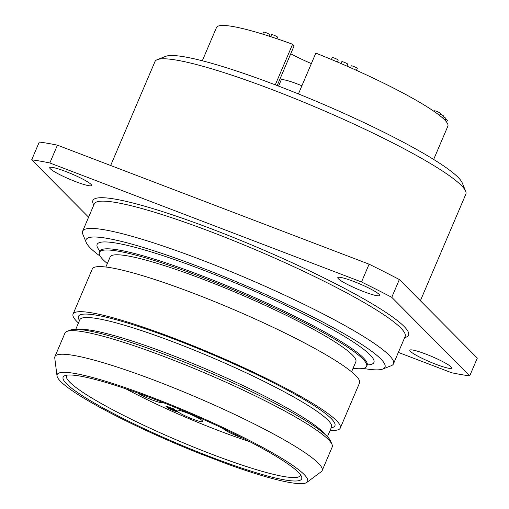 <?xml version="1.0" encoding="UTF-8"?>
<svg xmlns="http://www.w3.org/2000/svg" width="509" height="509" viewBox="0 0 509 509"><rect width="100%" height="100%" fill="white"/><g stroke="black" fill="none" stroke-linecap="round" stroke-linejoin="round"><path stroke-width="0.76" d="M157.262 59.655L165.679 56.346A162.486 20.309 23.1 0 1 308.04 97.855A162.486 20.309 23.1 0 1 458.138 177.38A162.486 20.309 -156.9 0 1 462.21 182.826L465.652 191.193A168.982 21.123 -156.9 0 0 461.415 185.531A168.982 21.123 23.1 0 0 305.317 102.818A168.982 21.123 23.1 0 0 157.262 59.655A168.982 21.123 23.1 0 0 154.978 61.576L110.65 165.501M420.396 300.724L465.843 194.171A168.982 21.123 -156.9 0 0 465.652 191.193M88.604 217.184L31.685 159.832L39.276 142.036A266.474 33.308 23.1 0 1 57.422 145.18L369.101 264.184A266.474 33.308 23.1 0 1 399.355 279.53L477.315 358.081L469.724 375.877A266.474 33.308 23.1 0 1 451.578 372.734L398.35 352.413M31.685 159.832A266.474 33.308 23.1 0 1 49.831 162.969L57.422 145.18M49.831 162.969L361.511 281.98A266.474 33.308 23.1 0 1 391.771 297.32L469.724 375.877M410.439 351.388A22.746 2.844 -156.9 0 0 432.771 363.063A22.746 2.844 -156.9 0 0 451.687 368.077A22.746 2.844 -156.9 0 0 451.089 366.913A22.746 2.844 -156.9 0 0 428.756 355.237A22.746 2.844 -156.9 0 0 409.84 350.23A22.746 2.844 -156.9 0 0 410.439 351.388M338.383 278.786A22.746 2.844 -156.9 0 0 360.722 290.461A22.746 2.844 -156.9 0 0 379.638 295.474A22.746 2.844 -156.9 0 0 379.04 294.31A22.746 2.844 -156.9 0 0 356.707 282.635A22.746 2.844 -156.9 0 0 337.791 277.621A22.746 2.844 -156.9 0 0 338.383 278.786M50.321 168.791A22.746 2.844 -156.9 0 0 72.653 180.466A22.746 2.844 -156.9 0 0 91.569 185.48A22.746 2.844 -156.9 0 0 90.971 184.315A22.746 2.844 -156.9 0 0 68.639 172.64A22.746 2.844 -156.9 0 0 49.723 167.626A22.746 2.844 -156.9 0 0 50.321 168.791M361.511 281.98L369.101 264.184M391.771 297.32L399.355 279.53M82.814 234.191A168.982 21.123 23.1 0 1 82.623 231.213A168.982 21.123 23.1 0 1 223.152 268.44A168.982 21.123 23.1 0 1 389.061 355.167A168.982 21.123 -156.9 0 1 393.489 363.808A168.982 21.123 -156.9 0 1 391.205 365.729L382.787 369.038A162.486 20.309 -156.9 0 0 380.719 358.883A162.486 20.309 23.1 0 0 211.82 271.742A162.486 20.309 23.1 0 0 86.256 242.558L82.814 234.191M86.256 242.558A162.486 20.309 23.1 0 0 90.328 248.004A162.486 20.309 -156.9 0 0 100.216 256.212M363.267 368.414A162.486 20.309 -156.9 0 0 382.787 369.038M107.342 263.541A145.262 18.159 -156.9 0 1 103.193 259.806A145.262 18.159 23.1 0 1 99.382 252.381A145.262 18.159 23.1 0 1 220.181 284.385A145.262 18.159 23.1 0 1 362.802 358.934A145.262 18.159 -156.9 0 1 366.607 366.365A145.262 18.159 -156.9 0 1 353.049 368.338M351.566 371.812L355.848 361.772A133.562 16.695 -156.9 0 0 352.349 354.945A133.562 16.695 23.1 0 0 221.211 286.402A133.562 16.695 23.1 0 0 110.141 256.969L105.859 267.015M73.073 314.066L92.301 268.987A145.262 18.159 23.1 0 1 233.033 309.281A145.262 18.159 23.1 0 1 359.526 382.972L340.298 428.05A145.262 18.159 -156.9 0 0 213.805 354.359A145.262 18.159 -156.9 0 0 73.073 314.066A145.262 18.159 -156.9 0 0 78.45 322.999M306.825 482.417A136.157 17.02 -156.9 0 1 223.82 462.783A2.602 0.324 -156.9 0 0 222.484 462.217L202.741 454.677A2.602 0.324 -156.9 0 0 201.583 454.295A136.157 17.02 -156.9 0 1 57.002 375.858L54.756 357.992A145.262 18.159 -156.9 0 1 54.921 356.624A145.262 18.159 -156.9 0 1 195.653 396.912A145.262 18.159 -156.9 0 1 322.146 470.609A145.262 18.159 -156.9 0 1 321.274 471.671L306.825 482.417A136.157 17.02 -156.9 0 0 189.074 412.341A136.157 17.02 -156.9 0 0 57.002 375.858M330.131 430.347A145.262 18.159 -156.9 0 0 340.298 428.05M66.94 331.397L70.306 330.074A142.66 17.834 23.1 0 1 206.597 371.265A142.66 17.834 23.1 0 1 330.659 441.125L332.033 444.472A145.262 18.159 -156.9 0 0 205.712 373.339A145.262 18.159 -156.9 0 0 66.94 331.397A145.262 18.159 -156.9 0 0 64.974 333.045L54.921 356.624M322.146 470.609L332.199 447.029A145.262 18.159 -156.9 0 0 332.033 444.472M66.533 383.761A129.661 16.205 -156.9 0 0 201.316 453.296A129.661 16.205 -156.9 0 0 301.513 476.589A129.661 16.205 -156.9 0 0 298.261 472.237A129.661 16.205 -156.9 0 0 178.487 408.778A129.661 16.205 -156.9 0 0 64.885 375.655A129.661 16.205 -156.9 0 0 66.533 383.761M66.946 375.158A127.059 15.881 23.1 0 0 66.533 375.776A127.059 15.881 23.1 0 0 69.867 382.272A127.059 15.881 -156.9 0 0 194.616 447.481A127.059 15.881 -156.9 0 0 300.285 475.476A127.059 15.881 -156.9 0 0 300.444 474.751M249.855 441.723A116.987 14.621 23.1 0 1 125.806 388.812M242.85 438.134A14.297 1.788 23.1 0 1 239.281 436.856A14.297 1.788 23.1 0 1 223.069 428.483M192.816 419.117A14.297 1.788 23.1 0 1 176.661 410.127A14.297 1.788 23.1 0 1 186.428 412.678A14.297 1.788 23.1 0 1 202.76 421.255A14.297 1.788 23.1 0 1 192.816 419.117M162.129 402.174A14.297 1.788 23.1 0 1 152.159 399.953A14.297 1.788 23.1 0 1 137.519 392.903M129.063 389.926L131.557 390.791M168.212 407.741L167.257 407.684L168.905 408.74L177.138 412.036L174.231 409.109L167.276 406.494L165.959 406.379L168.288 407.563M166.691 406.971L166.933 406.411M166.265 406.691L166.43 406.309M167.932 408.212L168.142 407.722M167.506 407.932L167.639 407.607M175.312 411.113L168.772 408.301L174.447 410.241L175.312 411.113L175.586 410.477M174.447 410.241L174.721 409.605M168.829 408.205L168.963 407.887M168.772 408.301L168.95 407.881M167.474 406.996L173.149 408.931L174.078 409.866L168.689 407.766L167.474 406.996L167.633 406.615M174.078 409.866L174.352 409.23M202.308 60.775L216.49 27.524A125.761 15.722 23.1 0 1 292.592 44.258L275.286 84.838M298.427 93.923L315.828 53.127A125.761 15.722 23.1 0 1 447.85 126.207L433.668 159.457M277.182 85.563L294.138 45.81L292.592 44.258M290.741 53.769A42.247 5.281 -156.9 0 0 311.362 63.6M270.673 36.654L271.545 34.612A3.251 0.407 23.1 0 1 274.249 35.331A3.251 0.407 23.1 0 1 277.437 36.998A3.251 0.407 23.1 0 1 277.526 37.163L276.864 38.716M262.733 34.135L263.611 32.08A3.251 0.407 23.1 0 1 266.309 32.799A3.251 0.407 23.1 0 1 269.503 34.466A3.251 0.407 23.1 0 1 269.585 34.631L268.962 36.101M341.011 63.549L341.813 61.678A3.251 0.407 23.1 0 1 344.51 62.397A3.251 0.407 23.1 0 1 347.704 64.064A3.251 0.407 23.1 0 1 347.787 64.229L346.973 66.138M350.51 67.691L351.293 65.858A3.251 0.407 23.1 0 1 353.997 66.571A3.251 0.407 23.1 0 1 357.191 68.238A3.251 0.407 23.1 0 1 357.273 68.403L356.446 70.344M331.429 59.489L332.243 57.587A3.251 0.407 23.1 0 1 334.941 58.3A3.251 0.407 23.1 0 1 338.135 59.967A3.251 0.407 23.1 0 1 338.218 60.132L337.416 62.015M440.075 114.124A3.251 0.407 23.1 0 1 443.428 115.861A3.251 0.407 23.1 0 1 443.511 116.027L442.671 118.005M434.145 111.465L434.412 110.828A3.251 0.407 23.1 0 1 437.116 111.547A3.251 0.407 23.1 0 1 440.304 113.214A3.251 0.407 23.1 0 1 440.393 113.38L439.528 115.403M443.186 116.796A3.251 0.407 23.1 0 1 445.75 118.203A3.251 0.407 23.1 0 1 445.839 118.368L445.025 120.27M445.49 119.189A3.251 0.407 23.1 0 1 447.277 120.239A3.251 0.407 23.1 0 1 447.366 120.404L446.622 122.147M278.576 86.097L281.165 80.034A22.746 2.844 -156.9 0 1 297.002 83.832A22.746 2.844 23.1 0 1 301.894 85.786M93.815 204.974A171.584 21.448 23.1 0 1 221.937 232.912A171.584 21.448 23.1 0 1 404.031 326.396A171.584 21.448 23.1 0 1 404.68 337.575M82.623 231.213L94.26 203.931A168.982 21.123 23.1 0 1 234.789 241.158A168.982 21.123 23.1 0 1 400.698 327.885A168.982 21.123 23.1 0 1 405.126 336.525L393.489 363.808M367.231 364.94A150.46 18.808 -156.9 0 0 369.973 354.779A150.46 18.808 -156.9 0 0 204.255 270.457A150.46 18.808 -156.9 0 0 99.98 250.95M368.02 364.062L367.116 365.176A145.262 18.159 -156.9 0 0 363.305 357.751A145.262 18.159 -156.9 0 0 220.69 283.201A145.262 18.159 -156.9 0 0 99.891 251.198L100.069 249.773M79.531 320.466A139.409 17.427 23.1 0 1 213.519 355.027A139.409 17.427 23.1 0 1 331.213 427.814M79.856 319.69L79.83 319.754A136.813 17.102 23.1 0 1 212.38 357.7A136.813 17.102 23.1 0 1 331.512 427.108L331.537 427.045M324.971 434.355A136.813 17.102 -156.9 0 0 207.322 369.566A136.813 17.102 -156.9 0 0 79.124 329.495M99.891 251.198L99.382 252.381M367.116 365.176L366.607 366.365M79.83 319.754L75.739 329.342M331.512 427.108L327.427 436.69"/></g></svg>
